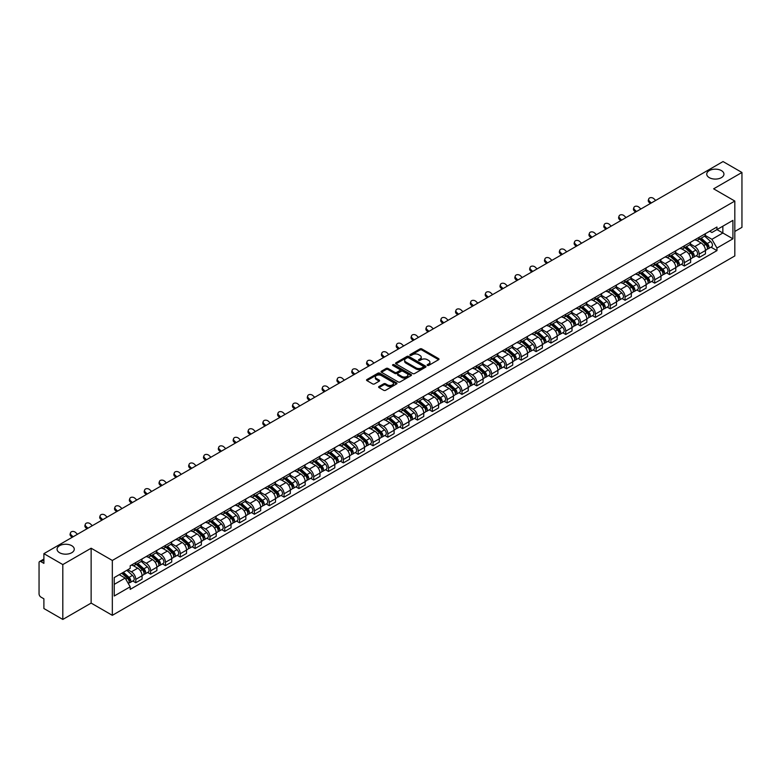 <?xml version="1.0" encoding="UTF-8"?>
<svg xmlns="http://www.w3.org/2000/svg" width="781" height="781" viewBox="0 0 781 781"><rect width="100%" height="100%" fill="white"/><g stroke="black" fill="none" stroke-linecap="round" stroke-linejoin="round"><path stroke-width="1.17" d="M427.402 365.41A0.927 0.537 0 0 0 428.71 365.41L438.619 359.69A1.318 0.761 0 0 0 439.01 359.153A1.318 0.761 0 0 0 438.619 358.616L421.828 348.922A1.318 0.761 0 0 0 419.963 348.922L410.054 354.642A0.927 0.537 0 0 0 411.353 355.394L412.641 354.652A4.217 2.441 0 0 1 418.606 354.652L420.012 355.462A4.217 2.441 0 0 1 421.242 357.19A4.217 2.441 0 0 1 420.012 358.909L418.723 359.65A0.927 0.537 0 0 0 420.032 360.402L421.31 359.66A4.217 2.441 0 0 1 427.285 359.66L428.681 360.471A4.217 2.441 0 0 1 429.921 362.199A4.217 2.441 0 0 1 428.681 363.917L427.402 364.659A0.927 0.537 0 0 0 427.402 365.41L427.402 364.659M71.745 545.694A8.601 4.969 0 0 0 62.373 544.621A8.601 4.969 0 0 0 57.062 549.209A8.601 4.969 0 0 0 59.581 552.723A8.601 4.969 0 0 0 68.953 553.797A8.601 4.969 0 0 0 74.263 549.209A8.601 4.969 0 0 0 71.745 545.694M721.419 170.609A8.601 4.969 0 0 0 712.047 169.536A8.601 4.969 0 0 0 706.737 174.124A8.601 4.969 0 0 0 709.255 177.629A8.601 4.969 0 0 0 718.627 178.712A8.601 4.969 0 0 0 723.938 174.124A8.601 4.969 0 0 0 721.419 170.609M379.01 386.507A1.318 0.761 0 0 0 378.619 387.054A1.318 0.761 0 0 0 379.01 387.591L383.725 390.305A1.318 0.761 0 0 0 385.589 390.305L396.592 383.949A1.318 0.761 0 0 0 396.982 383.412A1.318 0.761 0 0 0 396.592 382.875L379.8 373.181A1.318 0.761 0 0 0 377.936 373.181L366.933 379.537A1.318 0.761 0 0 0 366.543 380.074A1.318 0.761 0 0 0 366.933 380.611L372.615 383.901A1.318 0.761 0 0 0 374.49 383.901L379.195 381.177A1.318 0.761 0 0 0 379.586 380.64A1.318 0.761 0 0 0 379.195 380.103L376.374 378.473A3.524 2.04 0 0 1 375.339 377.028A3.524 2.04 0 0 1 377.516 375.153A3.524 2.04 0 0 1 381.362 375.593L392.423 381.977A3.524 2.04 0 0 1 393.448 383.412A3.524 2.04 0 0 1 391.271 385.297A3.524 2.04 0 0 1 387.425 384.857L385.589 383.793A1.318 0.761 0 0 0 383.725 383.793L379.01 386.507L379.01 387.591M112.327 560.455L91.133 548.223L62.812 564.575L43.892 553.651L723.04 161.56L741.95 172.474L713.629 188.826L734.823 201.059L112.327 560.455L112.327 615.33L734.823 255.934L734.823 201.059M412.729 373.562A1.318 0.761 0 0 0 414.594 373.562L425.606 367.207A1.318 0.761 0 0 0 425.996 366.67A1.318 0.761 0 0 0 425.606 366.123L408.814 356.429A1.318 0.761 0 0 0 406.95 356.429L395.938 362.784A1.318 0.761 0 0 0 395.557 363.321A1.318 0.761 0 0 0 395.938 363.868L412.729 373.562M393.087 365.615A0.927 0.537 0 0 1 394.024 365.742L394.024 364.649L411.099 374.499A1.318 0.761 0 0 1 411.489 375.036A1.318 0.761 0 0 1 411.099 375.583L400.097 381.938A1.318 0.761 0 0 1 398.222 381.938L381.431 372.234L381.431 371.16A1.318 0.761 0 0 0 381.05 371.697A1.318 0.761 0 0 0 381.431 372.234M381.431 371.16L386.146 368.447A1.318 0.761 0 0 1 388.011 368.447L394.825 372.371A1.318 0.761 0 0 0 396.689 372.371L399.813 370.565A1.318 0.761 0 0 0 400.194 370.028A1.318 0.761 0 0 0 399.813 369.491L392.726 365.401A0.927 0.537 0 0 1 394.024 364.649M62.812 564.575L62.812 619.44L43.892 608.526L43.892 598.812L40.954 597.114A2.685 1.552 -120 0 1 39.05 593.824L39.05 562.759A2.685 1.552 -120 0 1 39.606 561.529L43.892 559.059M734.823 231.459L741.95 227.349L741.95 172.474M62.812 619.44L91.133 603.088L112.327 615.33M43.892 553.651L43.892 563.365L40.954 561.666A2.685 1.552 -120 0 0 39.606 561.529M699.18 237.278A6.18 3.573 60 0 1 697.902 240.05L704.179 236.428A6.18 3.573 -120 0 0 705.458 233.656M690.277 243.936L694.807 246.552A6.18 3.573 60 0 1 699.18 254.118L705.458 250.496A6.18 3.573 -120 0 0 701.084 242.93L696.593 240.333M705.458 250.496L705.458 253.845L699.18 257.466L696.174 255.729M697.902 240.05A6.18 3.573 60 0 1 694.856 239.777M699.18 254.118L699.18 257.466M684.361 245.839A6.18 3.573 60 0 1 683.072 248.612L689.35 244.99A6.18 3.573 -120 0 0 690.629 242.217M681.354 264.29L684.361 266.028L690.629 262.406L690.629 259.058A6.18 3.573 -120 0 0 686.255 251.492L681.764 248.895M683.072 248.612A6.18 3.573 60 0 1 680.036 248.329M675.458 252.497L679.987 255.114A6.18 3.573 60 0 1 684.361 262.68L684.361 266.028M669.532 254.391A6.18 3.573 60 0 1 668.253 257.174L674.52 253.552A6.18 3.573 -120 0 0 675.799 250.779M666.525 272.852L669.532 274.59L675.799 270.968L675.799 267.619A6.18 3.573 -120 0 0 671.435 260.044L666.945 257.457M668.253 257.174A6.18 3.573 60 0 1 665.207 256.89M660.628 261.049L665.158 263.666A6.18 3.573 60 0 1 669.532 271.241L669.532 274.59M654.703 262.953A6.18 3.573 60 0 1 653.424 265.735L659.701 262.113A6.18 3.573 -120 0 0 660.98 259.331M651.696 281.414L654.703 283.152L660.98 279.53L660.98 276.181A6.18 3.573 -120 0 0 656.606 268.605L652.115 266.018M653.424 265.735A6.18 3.573 60 0 1 650.378 265.452M645.799 269.611L650.329 272.227A6.18 3.573 60 0 1 654.703 279.803L654.703 283.152M639.883 271.515A6.18 3.573 60 0 1 638.594 274.287L644.872 270.665A6.18 3.573 -120 0 0 646.151 267.893M636.876 289.976L639.883 291.704L646.151 288.082L646.151 284.743A6.18 3.573 -120 0 0 641.777 277.167L637.286 274.57M638.594 274.287A6.18 3.573 60 0 1 635.558 274.014M630.98 278.173L635.509 280.789A6.18 3.573 60 0 1 639.883 288.365L639.883 291.704M625.054 280.076A6.18 3.573 60 0 1 623.775 282.849L630.042 279.227A6.18 3.573 -120 0 0 631.321 276.454M622.047 298.527L625.054 300.265L631.321 296.643L631.321 293.295A6.18 3.573 -120 0 0 626.958 285.729L622.467 283.132M623.775 282.849A6.18 3.573 60 0 1 620.729 282.576M616.15 286.734L620.68 289.351A6.18 3.573 60 0 1 625.054 296.917L625.054 300.265M610.225 288.638A6.18 3.573 60 0 1 608.946 291.411L615.223 287.789A6.18 3.573 -120 0 0 616.502 285.016M607.218 307.089L610.225 308.827L616.502 305.205L616.502 301.856A6.18 3.573 -120 0 0 612.128 294.291L607.638 291.694M608.946 291.411A6.18 3.573 60 0 1 605.9 291.128M601.321 295.296L605.851 297.912A6.18 3.573 60 0 1 610.225 305.478L610.225 308.827M595.405 297.19A6.18 3.573 60 0 1 594.116 299.972L600.394 296.35A6.18 3.573 -120 0 0 601.673 293.568M592.398 315.651L595.405 317.389L601.673 313.767L601.673 310.418A6.18 3.573 -120 0 0 597.299 302.843L592.808 300.255M594.116 299.972A6.18 3.573 60 0 1 591.08 299.689M586.502 303.848L591.032 306.464A6.18 3.573 60 0 1 595.405 314.04L595.405 317.389M580.576 305.752A6.18 3.573 60 0 1 579.297 308.534L585.565 304.912A6.18 3.573 -120 0 0 586.843 302.13M577.569 324.213L580.576 325.95L586.843 322.328L586.843 318.98A6.18 3.573 -120 0 0 582.48 311.404L577.989 308.817M579.297 308.534A6.18 3.573 60 0 1 576.251 308.251M571.672 312.41L576.202 315.026A6.18 3.573 60 0 1 580.576 322.602L580.576 325.95M565.747 314.313A6.18 3.573 60 0 1 564.468 317.086L570.745 313.464A6.18 3.573 -120 0 0 572.024 310.692M562.74 332.765L565.747 334.502L572.024 330.88L572.024 327.542A6.18 3.573 -120 0 0 567.65 319.966L563.16 317.369M564.468 317.086A6.18 3.573 60 0 1 561.422 316.813M556.843 320.971L561.383 323.588A6.18 3.573 60 0 1 565.747 331.164L565.747 334.502M550.927 322.875A6.18 3.573 60 0 1 549.648 325.648L555.916 322.026A6.18 3.573 -120 0 0 557.195 319.253M547.92 341.326L550.927 343.064L557.195 339.442L557.195 336.094A6.18 3.573 -120 0 0 552.821 328.528L548.33 325.931M549.648 325.648A6.18 3.573 60 0 1 546.602 325.374M542.024 329.533L546.554 332.15A6.18 3.573 60 0 1 550.927 339.715L550.927 343.064M536.098 331.437A6.18 3.573 60 0 1 534.819 334.209L541.087 330.588A6.18 3.573 -120 0 0 542.365 327.815M533.091 349.888L536.098 351.626L542.375 348.004L542.375 344.655A6.18 3.573 -120 0 0 538.002 337.089L533.511 334.493M534.819 334.209A6.18 3.573 60 0 1 531.773 333.926M527.195 338.095L531.724 340.701A6.18 3.573 60 0 1 536.098 348.277L536.098 351.626M521.269 339.989A6.18 3.573 60 0 1 519.99 342.771L526.267 339.149A6.18 3.573 -120 0 0 527.546 336.367M518.262 358.45L521.269 360.187L527.546 356.566L527.546 353.217A6.18 3.573 -120 0 0 523.172 345.641L518.682 343.054M519.99 342.771A6.18 3.573 60 0 1 516.944 342.488M512.365 346.647L516.905 349.263A6.18 3.573 60 0 1 521.269 356.839L521.269 360.187M506.449 348.551A6.18 3.573 60 0 1 505.17 351.323L511.438 347.701A6.18 3.573 -120 0 0 512.717 344.929M503.442 367.011L506.449 368.749L512.717 365.127L512.717 361.779A6.18 3.573 -120 0 0 508.343 354.203L503.862 351.616M505.17 351.323A6.18 3.573 60 0 1 502.124 351.05M497.546 355.209L502.076 357.825A6.18 3.573 60 0 1 506.449 365.401L506.449 368.749M491.62 357.112A6.18 3.573 60 0 1 490.341 359.885L496.609 356.263A6.18 3.573 -120 0 0 497.897 353.49M488.613 375.563L491.62 377.301L497.897 373.679L497.897 370.331A6.18 3.573 -120 0 0 493.524 362.765L489.033 360.168M490.341 359.885A6.18 3.573 60 0 1 487.295 359.611M482.717 363.77L487.246 366.387A6.18 3.573 60 0 1 491.62 373.953L491.62 377.301M476.791 365.674A6.18 3.573 60 0 1 475.512 368.447L481.789 364.825A6.18 3.573 -120 0 0 483.068 362.052M473.784 384.125L476.791 385.863L483.068 382.241L483.068 378.892A6.18 3.573 -120 0 0 478.694 371.326L474.204 368.73M475.512 368.447A6.18 3.573 60 0 1 472.466 368.163M467.897 372.332L472.427 374.948A6.18 3.573 60 0 1 476.791 382.514L476.791 385.863M461.971 374.236A6.18 3.573 60 0 1 460.692 377.008L466.96 373.386A6.18 3.573 -120 0 0 468.239 370.614M458.964 392.687L461.971 394.425L468.239 390.803L468.239 387.454A6.18 3.573 -120 0 0 463.865 379.878L459.384 377.291M460.692 377.008A6.18 3.573 60 0 1 457.646 376.725M453.068 380.884L457.598 383.5A6.18 3.573 60 0 1 461.971 391.076L461.971 394.425M447.142 382.788A6.18 3.573 60 0 1 445.863 385.57L452.131 381.948A6.18 3.573 -120 0 0 453.419 379.166M444.135 401.249L447.142 402.986L453.419 399.364L453.419 396.016A6.18 3.573 -120 0 0 449.046 388.44L444.555 385.853M445.863 385.57A6.18 3.573 60 0 1 442.817 385.287M438.239 389.446L442.768 392.062A6.18 3.573 60 0 1 447.142 399.638L447.142 402.986M432.313 391.349A6.18 3.573 60 0 1 431.034 394.122L437.311 390.5A6.18 3.573 -120 0 0 438.59 387.727M429.306 409.81L432.313 411.538L438.59 407.926L438.59 404.578A6.18 3.573 -120 0 0 434.216 397.002L429.726 394.415M431.034 394.122A6.18 3.573 60 0 1 427.988 393.849M423.419 398.007L427.949 400.624A6.18 3.573 60 0 1 432.313 408.199L432.313 411.538M417.493 399.911A6.18 3.573 60 0 1 416.214 402.684L422.482 399.062A6.18 3.573 -120 0 0 423.761 396.289M414.486 418.362L417.493 420.1L423.761 416.478L423.761 413.129A6.18 3.573 -120 0 0 419.387 405.564L414.906 402.967M416.214 402.684A6.18 3.573 60 0 1 413.169 402.41M408.59 406.569L413.12 409.185A6.18 3.573 60 0 1 417.493 416.751L417.493 420.1M402.664 408.473A6.18 3.573 60 0 1 401.385 411.245L407.653 407.623A6.18 3.573 -120 0 0 408.941 404.851M399.657 426.924L402.664 428.662L408.941 425.04L408.941 421.691A6.18 3.573 -120 0 0 404.568 414.125L400.077 411.528M401.385 411.245A6.18 3.573 60 0 1 398.339 410.962M393.761 415.131L398.29 417.747A6.18 3.573 60 0 1 402.664 425.313L402.664 428.662M387.835 417.025A6.18 3.573 60 0 1 386.556 419.807L392.833 416.185A6.18 3.573 -120 0 0 394.112 413.413M384.828 435.486L387.835 437.223L394.112 433.601L394.112 430.253A6.18 3.573 -120 0 0 389.739 422.677L385.248 420.09M386.556 419.807A6.18 3.573 60 0 1 383.51 419.524M378.941 423.683L383.471 426.299A6.18 3.573 60 0 1 387.835 433.875L387.835 437.223M373.015 425.586A6.18 3.573 60 0 1 371.736 428.369L378.004 424.747A6.18 3.573 -120 0 0 379.283 421.965M370.009 444.047L373.015 445.785L379.283 442.163L379.283 438.815A6.18 3.573 -120 0 0 374.909 431.239L370.428 428.652M371.736 428.369A6.18 3.573 60 0 1 368.691 428.086M364.112 432.244L368.642 434.861A6.18 3.573 60 0 1 373.015 442.436L373.015 445.785M358.186 434.148A6.18 3.573 60 0 1 356.907 436.921L363.175 433.299A6.18 3.573 -120 0 0 364.463 430.526M355.179 452.609L358.186 454.337L364.463 450.715L364.463 447.376A6.18 3.573 -120 0 0 360.09 439.801L355.599 437.204M356.907 436.921A6.18 3.573 60 0 1 353.861 436.647M349.283 440.806L353.813 443.423A6.18 3.573 60 0 1 358.186 450.998L358.186 454.337M343.357 442.71A6.18 3.573 60 0 1 342.078 445.482L348.355 441.861A6.18 3.573 -120 0 0 349.634 439.088M340.35 461.161L343.357 462.899L349.634 459.277L349.634 455.928A6.18 3.573 -120 0 0 345.261 448.362L340.77 445.766M342.078 445.482A6.18 3.573 60 0 1 339.042 445.209M334.463 449.368L338.993 451.984A6.18 3.573 60 0 1 343.357 459.55L343.357 462.899M328.537 451.272A6.18 3.573 60 0 1 327.259 454.044L333.526 450.422A6.18 3.573 -120 0 0 334.805 447.65M325.531 469.723L328.537 471.46L334.805 467.839L334.805 464.49A6.18 3.573 -120 0 0 330.431 456.924L325.95 454.327M327.259 454.044A6.18 3.573 60 0 1 324.213 453.761M319.634 457.93L324.164 460.546A6.18 3.573 60 0 1 328.537 468.112L328.537 471.46M313.708 459.824A6.18 3.573 60 0 1 312.429 462.606L318.697 458.984A6.18 3.573 -120 0 0 319.985 456.202M310.701 478.284L313.708 480.022L319.985 476.4L319.985 473.052A6.18 3.573 -120 0 0 315.612 465.476L311.121 462.889M312.429 462.606A6.18 3.573 60 0 1 309.383 462.323M304.805 466.482L309.335 469.098A6.18 3.573 60 0 1 313.708 476.674L313.708 480.022M298.879 468.385A6.18 3.573 60 0 1 297.6 471.168L303.877 467.546A6.18 3.573 -120 0 0 305.156 464.763M295.872 486.846L298.879 488.584L305.156 484.962L305.156 481.613A6.18 3.573 -120 0 0 300.783 474.038L296.292 471.451M297.6 471.168A6.18 3.573 60 0 1 294.564 470.884M289.985 475.043L294.515 477.66A6.18 3.573 60 0 1 298.879 485.235L298.879 488.584M284.059 476.947A6.18 3.573 60 0 1 282.781 479.719L289.048 476.098A6.18 3.573 -120 0 0 290.327 473.325M281.053 495.398L284.059 497.136L290.327 493.514L290.327 490.175A6.18 3.573 -120 0 0 285.963 482.599L281.472 480.003M282.781 479.719A6.18 3.573 60 0 1 279.735 479.446M275.156 483.605L279.686 486.221A6.18 3.573 60 0 1 284.059 493.797L284.059 497.136M269.23 485.509A6.18 3.573 60 0 1 267.951 488.281L274.219 484.659A6.18 3.573 -120 0 0 275.508 481.887M266.223 503.96L269.23 505.697L275.508 502.076L275.508 498.727A6.18 3.573 -120 0 0 271.134 491.161L266.643 488.564M267.951 488.281A6.18 3.573 60 0 1 264.905 488.008M260.327 492.167L264.857 494.783A6.18 3.573 60 0 1 269.23 502.349L269.23 505.697M254.401 494.07A6.18 3.573 60 0 1 253.122 496.843L259.399 493.221A6.18 3.573 -120 0 0 260.678 490.448M251.394 512.521L254.401 514.259L260.678 510.637L260.678 507.289A6.18 3.573 -120 0 0 256.305 499.723L251.814 497.126M253.122 496.843A6.18 3.573 60 0 1 250.086 496.56M245.507 500.728L250.037 503.335A6.18 3.573 60 0 1 254.401 510.911L254.401 514.259M239.582 502.622A6.18 3.573 60 0 1 238.303 505.405L244.57 501.783A6.18 3.573 -120 0 0 245.849 499M236.575 521.083L239.582 522.821L245.849 519.199L245.849 515.85A6.18 3.573 -120 0 0 241.485 508.275L236.994 505.688M238.303 505.405A6.18 3.573 60 0 1 235.257 505.122M230.678 509.28L235.208 511.897A6.18 3.573 60 0 1 239.582 519.472L239.582 522.821M224.752 511.184A6.18 3.573 60 0 1 223.473 513.957L229.751 510.344A6.18 3.573 -120 0 0 231.03 507.562M221.745 529.645L224.752 531.383L231.03 527.761L231.03 524.412A6.18 3.573 -120 0 0 226.656 516.837L222.165 514.249M223.473 513.957A6.18 3.573 60 0 1 220.427 513.683M215.849 517.842L220.379 520.458A6.18 3.573 60 0 1 224.752 528.034L224.752 531.383M209.923 519.746A6.18 3.573 60 0 1 208.644 522.518L214.921 518.896A6.18 3.573 -120 0 0 216.2 516.124M206.916 538.197L209.933 539.935L216.2 536.313L216.2 532.974A6.18 3.573 -120 0 0 211.827 525.398L207.336 522.801M208.644 522.518A6.18 3.573 60 0 1 205.608 522.245M201.029 526.404L205.559 529.02A6.18 3.573 60 0 1 209.933 536.586L209.933 539.935M195.104 528.307A6.18 3.573 60 0 1 193.825 531.08L200.092 527.458A6.18 3.573 -120 0 0 201.371 524.686M192.097 546.759L195.104 548.496L201.371 544.874L201.371 541.526A6.18 3.573 -120 0 0 197.007 533.96L192.516 531.363M193.825 531.08A6.18 3.573 60 0 1 190.779 530.797M186.2 534.965L190.73 537.582A6.18 3.573 60 0 1 195.104 545.148L195.104 548.496M180.274 536.869A6.18 3.573 60 0 1 178.995 539.642L185.273 536.02A6.18 3.573 -120 0 0 186.552 533.247M177.267 555.32L180.274 557.058L186.552 553.436L186.552 550.088A6.18 3.573 -120 0 0 182.178 542.512L177.687 539.925M178.995 539.642A6.18 3.573 60 0 1 175.95 539.359M171.371 543.517L175.901 546.134A6.18 3.573 60 0 1 180.274 553.709L180.274 557.058M165.455 545.421A6.18 3.573 60 0 1 164.166 548.203L170.443 544.582A6.18 3.573 -120 0 0 171.722 541.799M162.438 563.882L165.455 565.62L171.722 561.998L171.722 558.649A6.18 3.573 -120 0 0 167.349 551.074L162.858 548.487M164.166 548.203A6.18 3.573 60 0 1 161.13 547.92M156.551 552.079L161.081 554.695A6.18 3.573 60 0 1 165.455 562.271L165.455 565.62M150.626 553.983A6.18 3.573 60 0 1 149.347 556.755L155.614 553.133A6.18 3.573 -120 0 0 156.893 550.361M147.619 572.444L150.626 574.172L156.893 570.56L156.893 567.211A6.18 3.573 -120 0 0 152.529 559.635L148.039 557.048M149.347 556.755A6.18 3.573 60 0 1 146.301 556.482M141.722 560.641L146.252 563.257A6.18 3.573 60 0 1 150.626 570.833L150.626 574.172M135.796 562.545A6.18 3.573 60 0 1 134.517 565.317L140.795 561.695A6.18 3.573 -120 0 0 142.074 558.923M132.79 580.996L135.796 582.733L142.074 579.111L142.074 575.763A6.18 3.573 -120 0 0 137.7 568.197L133.209 565.6M134.517 565.317A6.18 3.573 60 0 1 131.472 565.044M127.811 569.73L131.423 571.819A6.18 3.573 60 0 1 135.796 579.385L135.796 582.733M709.685 231.215L711.921 232.504L732.92 220.379L722.845 226.197L722.845 233.002L711.921 239.308L705.106 235.374M114.221 584.383L125.155 578.077L130.193 586.795L114.221 596.01L114.221 577.579L130.193 568.363L130.193 565.776L716.958 227.017L716.958 229.594L732.92 238.81L716.958 248.036L711.921 239.308M732.92 220.379L732.92 238.81M130.193 586.795L130.193 589.372L716.958 250.613L716.958 248.036M91.133 548.223L91.133 603.088M125.155 578.077L119.259 574.67M711.003 247.177L716.958 250.613M427.773 365.547L428.681 365.02A4.217 2.441 0 0 0 429.921 363.292L429.921 362.199M421.242 357.19L421.242 358.284A4.217 2.441 0 0 1 420.012 360.002L419.094 360.539M438.6 359.699L421.828 350.015A1.318 0.761 0 0 0 419.963 350.015L410.415 355.521M425.606 366.123L425.606 367.207L408.814 357.532A1.318 0.761 0 0 0 406.95 357.532L395.957 363.878M423.273 367.041A0.927 0.537 0 0 0 423.273 366.289L408.531 357.776A0.927 0.537 0 0 0 407.233 357.776L405.876 358.557A4.217 2.441 0 0 0 404.636 360.285A4.217 2.441 0 0 0 405.876 362.003L415.951 367.822A4.217 2.441 0 0 0 421.925 367.822L423.273 367.041L423.273 368.144A0.927 0.537 0 0 0 423.546 367.763L423.546 366.67M404.636 360.285L404.636 361.378A4.217 2.441 0 0 0 405.876 363.106L405.876 362.003M423.273 368.144L421.925 368.925A4.217 2.441 0 0 1 415.951 368.925L405.876 363.106M381.45 372.254L386.146 369.54L386.146 368.447M400.194 370.028L400.194 371.131A1.318 0.761 0 0 1 399.813 371.668L396.689 373.474A1.318 0.761 0 0 1 394.825 373.474L388.011 369.54A1.318 0.761 0 0 0 386.146 369.54M394.024 365.742L411.079 375.593M401.883 376.452A3.524 2.04 0 0 0 405.73 376.891A3.524 2.04 0 0 0 407.916 375.017A3.524 2.04 0 0 0 406.881 373.572L402.986 371.326A1.318 0.761 0 0 0 401.122 371.326L397.998 373.133A1.318 0.761 0 0 0 397.607 373.669A1.318 0.761 0 0 0 397.998 374.206L401.883 376.452L401.883 377.555A3.524 2.04 0 0 0 405.73 377.994A3.524 2.04 0 0 0 407.916 376.11L407.916 375.017M397.607 373.669L397.607 374.763A1.318 0.761 0 0 0 397.998 375.3L397.998 374.206M401.883 377.555L397.998 375.3M393.448 383.412L393.448 384.516A3.524 2.04 0 0 1 391.271 386.39A3.524 2.04 0 0 1 387.425 385.951L385.589 384.887A1.318 0.761 0 0 0 383.725 384.887L379.029 387.601M375.339 377.028L375.339 378.131A3.524 2.04 0 0 0 376.374 379.566L376.374 378.473M379.195 380.103L379.195 381.177L376.374 379.566M396.572 383.959L379.8 374.275A1.318 0.761 0 0 0 377.936 374.275L366.943 380.62M699.61 239.064L705.653 244.453A3.358 1.943 60 0 1 706.707 249.656L705.458 250.379M699.776 239.211L702.617 240.851M700.225 238.713L706.942 244.717A1.611 0.927 60 0 1 707.449 247.206A1.611 0.927 60 0 1 707.303 247.265M701.231 238.137L707.264 243.526A3.358 1.943 60 0 1 708.328 248.719A3.358 1.943 60 0 1 707.313 248.827M704.599 236.106L710.69 241.544A3.358 1.943 60 0 1 711.745 246.747L708.328 248.719M655.708 200.434L653.834 198.677A3.095 2.236 17.7 0 0 650.846 197.622A3.095 2.236 17.7 0 0 648.699 198.999A3.095 2.236 17.7 0 0 649.46 201.195L649.099 202.347A3.095 2.236 -162.3 0 1 648.337 200.151L648.699 198.999M651.334 202.953L649.46 201.195M649.099 202.347L650.348 203.519M684.791 247.626L690.824 253.015A3.358 1.943 60 0 1 691.878 258.208L690.629 258.931M684.947 247.772L687.788 249.412M685.396 247.274L692.122 253.269A1.611 0.927 60 0 1 692.62 255.768A1.611 0.927 60 0 1 692.474 255.826M686.401 246.689L692.444 252.087A3.358 1.943 60 0 1 693.499 257.281A3.358 1.943 60 0 1 692.483 257.388M689.769 244.668L695.861 250.105A3.358 1.943 60 0 1 696.916 255.299L693.499 257.281M669.961 256.188L676.004 261.576A3.358 1.943 60 0 1 677.059 266.77L675.799 267.493M670.118 256.324L672.968 257.964M670.567 255.836L677.293 261.83A1.611 0.927 60 0 1 677.801 264.329A1.611 0.927 60 0 1 677.654 264.388M671.572 255.25L677.615 260.639A3.358 1.943 60 0 1 678.669 265.843A3.358 1.943 60 0 1 677.654 265.95M674.94 253.229L681.042 258.667A3.358 1.943 60 0 1 682.096 263.861L678.669 265.843M655.132 264.739L661.175 270.138A3.358 1.943 60 0 1 662.229 275.332L660.98 276.054M655.298 264.886L658.139 266.526M655.747 264.388L662.464 270.392A1.611 0.927 60 0 1 662.971 272.881A1.611 0.927 60 0 1 662.825 272.94M656.753 263.812L662.796 269.201A3.358 1.943 60 0 1 663.85 274.395A3.358 1.943 60 0 1 662.835 274.502M660.121 261.791L666.213 267.229A3.358 1.943 60 0 1 667.267 272.423L663.85 274.395M640.879 208.986L639.004 207.238A3.095 2.236 17.7 0 0 636.027 206.174A3.095 2.236 17.7 0 0 633.879 207.561A3.095 2.236 17.7 0 0 634.631 209.757L634.27 210.909A3.095 2.236 -162.3 0 1 633.508 208.703L633.879 207.561M636.505 211.514L634.631 209.757M634.27 210.909L635.519 212.081M626.05 217.548L624.185 215.8A3.095 2.236 17.7 0 0 621.198 214.736A3.095 2.236 17.7 0 0 619.05 216.112A3.095 2.236 17.7 0 0 619.811 218.319L619.44 219.471A3.095 2.236 -162.3 0 1 618.679 217.264L619.05 216.112M621.686 220.076L619.811 218.319M619.44 219.471L620.7 220.642M611.23 226.109L609.356 224.352A3.095 2.236 17.7 0 0 606.368 223.298A3.095 2.236 17.7 0 0 604.221 224.674A3.095 2.236 17.7 0 0 604.982 226.88L604.621 228.032A3.095 2.236 -162.3 0 1 603.859 225.826L604.221 224.674M606.857 228.638L604.982 226.88M604.621 228.032L605.871 229.204M640.313 273.301L646.346 278.69A3.358 1.943 60 0 1 647.4 283.894L646.151 284.616M640.469 273.448L643.31 275.088M640.918 272.95L647.644 278.954A1.611 0.927 60 0 1 648.142 281.443A1.611 0.927 60 0 1 647.996 281.502M641.923 272.374L647.966 277.763A3.358 1.943 60 0 1 649.021 282.956A3.358 1.943 60 0 1 648.005 283.064M645.291 270.353L651.383 275.791A3.358 1.943 60 0 1 652.438 280.984L649.021 282.956M625.483 281.863L631.526 287.252A3.358 1.943 60 0 1 632.581 292.445L631.321 293.178M625.64 282.009L628.49 283.649M626.089 281.511L632.815 287.506A1.611 0.927 60 0 1 633.323 290.005A1.611 0.927 60 0 1 633.176 290.063M627.094 280.935L633.137 286.324A3.358 1.943 60 0 1 634.192 291.518A3.358 1.943 60 0 1 633.176 291.625M630.462 278.905L636.564 284.343A3.358 1.943 60 0 1 637.618 289.546L634.192 291.518M596.401 234.671L594.526 232.914A3.095 2.236 17.7 0 0 591.549 231.859A3.095 2.236 17.7 0 0 589.401 233.236A3.095 2.236 17.7 0 0 590.163 235.442L589.792 236.584A3.095 2.236 -162.3 0 1 589.03 234.388L589.401 233.236M592.027 237.19L590.163 235.442M589.792 236.584L591.041 237.766M581.572 243.233L579.707 241.475A3.095 2.236 17.7 0 0 576.72 240.411A3.095 2.236 17.7 0 0 574.572 241.798A3.095 2.236 17.7 0 0 575.333 243.994L574.962 245.146A3.095 2.236 -162.3 0 1 574.201 242.95L574.572 241.798M577.208 245.751L575.333 243.994M574.962 245.146L576.222 246.318M610.654 290.425L616.697 295.814A3.358 1.943 60 0 1 617.751 301.007L616.502 301.73M610.82 290.561L613.661 292.211M611.269 290.073L617.986 296.067A1.611 0.927 60 0 1 618.493 298.567A1.611 0.927 60 0 1 618.347 298.625M612.275 289.487L618.318 294.876A3.358 1.943 60 0 1 619.372 300.08A3.358 1.943 60 0 1 618.357 300.187M615.643 287.467L621.735 292.904A3.358 1.943 60 0 1 622.789 298.098L619.372 300.08M566.752 251.785L564.878 250.037A3.095 2.236 17.7 0 0 561.89 248.973A3.095 2.236 17.7 0 0 559.743 250.359A3.095 2.236 17.7 0 0 560.504 252.556L560.143 253.708A3.095 2.236 -162.3 0 1 559.381 251.502L559.743 250.359M562.379 254.313L560.504 252.556M560.143 253.708L561.393 254.879M595.835 298.986L601.868 304.375A3.358 1.943 60 0 1 602.922 309.569L601.673 310.291M595.991 299.123L598.832 300.763M596.44 298.635L603.166 304.629A1.611 0.927 60 0 1 603.664 307.118A1.611 0.927 60 0 1 603.518 307.177M597.445 298.049L603.488 303.438A3.358 1.943 60 0 1 604.543 308.632A3.358 1.943 60 0 1 603.528 308.749M600.814 296.028L606.905 301.466A3.358 1.943 60 0 1 607.96 306.66L604.543 308.632M551.923 260.346L550.049 258.589A3.095 2.236 17.7 0 0 547.071 257.535A3.095 2.236 17.7 0 0 544.923 258.911A3.095 2.236 17.7 0 0 545.685 261.118L545.314 262.27A3.095 2.236 -162.3 0 1 544.552 260.063L544.923 258.911M547.549 262.875L545.685 261.118M545.314 262.27L546.563 263.441M581.005 307.538L587.048 312.937A3.358 1.943 60 0 1 588.103 318.131L586.843 318.853M581.162 307.685L584.012 309.325M581.611 307.187L588.337 313.191A1.611 0.927 60 0 1 588.845 315.68A1.611 0.927 60 0 1 588.698 315.739M582.616 306.611L588.659 312A3.358 1.943 60 0 1 589.714 317.193A3.358 1.943 60 0 1 588.698 317.301M585.984 304.59L592.086 310.028A3.358 1.943 60 0 1 593.14 315.221L589.714 317.193M537.094 268.908L535.229 267.151A3.095 2.236 17.7 0 0 532.242 266.096A3.095 2.236 17.7 0 0 530.094 267.473A3.095 2.236 17.7 0 0 530.855 269.679L530.484 270.831A3.095 2.236 -162.3 0 1 529.733 268.625L530.094 267.473M532.73 271.427L530.855 269.679M530.484 270.831L531.744 272.003M566.176 316.1L572.219 321.489A3.358 1.943 60 0 1 573.274 326.692L572.024 327.415M566.342 316.246L569.183 317.887M566.791 315.749L573.508 321.752A1.611 0.927 60 0 1 574.015 324.242A1.611 0.927 60 0 1 573.869 324.3M567.797 315.173L573.84 320.561A3.358 1.943 60 0 1 574.894 325.755A3.358 1.943 60 0 1 573.879 325.862M571.165 313.152L577.257 318.589A3.358 1.943 60 0 1 578.311 323.783L574.894 325.755M522.274 277.47L520.4 275.713A3.095 2.236 17.7 0 0 517.413 274.658A3.095 2.236 17.7 0 0 515.265 276.035A3.095 2.236 17.7 0 0 516.026 278.241L515.665 279.383A3.095 2.236 -162.3 0 1 514.904 277.187L515.265 276.035M517.901 279.988L516.026 278.241M515.665 279.383L516.915 280.564M551.357 324.662L557.39 330.051A3.358 1.943 60 0 1 558.444 335.244L557.195 335.976M551.513 324.808L554.354 326.448M551.962 324.31L558.688 330.304A1.611 0.927 60 0 1 559.186 332.804A1.611 0.927 60 0 1 559.04 332.862M552.968 323.724L559.011 329.123A3.358 1.943 60 0 1 560.065 334.317A3.358 1.943 60 0 1 559.05 334.424M556.336 321.704L562.427 327.141A3.358 1.943 60 0 1 563.482 332.345L560.065 334.317M507.445 286.022L505.571 284.274A3.095 2.236 17.7 0 0 502.593 283.21A3.095 2.236 17.7 0 0 500.445 284.596A3.095 2.236 17.7 0 0 501.207 286.793L500.836 287.945A3.095 2.236 -162.3 0 1 500.074 285.748L500.445 284.596M503.071 288.55L501.207 286.793M500.836 287.945L502.085 289.116M536.527 333.223L542.57 338.612A3.358 1.943 60 0 1 543.625 343.806L542.365 344.528M536.684 333.36L539.534 335.01M537.133 332.872L543.859 338.866A1.611 0.927 60 0 1 544.367 341.365A1.611 0.927 60 0 1 544.22 341.424M538.138 332.286L544.181 337.675A3.358 1.943 60 0 1 545.236 342.879A3.358 1.943 60 0 1 544.22 342.986M541.506 330.265L547.608 335.703A3.358 1.943 60 0 1 548.662 340.897L545.236 342.879M492.616 294.583L490.751 292.836A3.095 2.236 17.7 0 0 487.764 291.772A3.095 2.236 17.7 0 0 485.616 293.158A3.095 2.236 17.7 0 0 486.378 295.355L486.007 296.507A3.095 2.236 -162.3 0 1 485.255 294.3L485.616 293.158M488.252 297.112L486.378 295.355M486.007 296.507L487.266 297.678M521.698 341.785L527.741 347.174A3.358 1.943 60 0 1 528.796 352.368L527.546 353.09M521.864 341.922L524.705 343.562M522.313 341.434L529.03 347.428A1.611 0.927 60 0 1 529.538 349.917A1.611 0.927 60 0 1 529.391 349.976M523.319 340.848L529.362 346.237A3.358 1.943 60 0 1 530.416 351.43A3.358 1.943 60 0 1 529.401 351.548M526.687 338.827L532.779 344.265A3.358 1.943 60 0 1 533.833 349.458L530.416 351.43M477.796 303.145L475.922 301.388A3.095 2.236 17.7 0 0 472.935 300.334A3.095 2.236 17.7 0 0 470.797 301.71A3.095 2.236 17.7 0 0 471.548 303.916L471.187 305.068A3.095 2.236 -162.3 0 1 470.426 302.862L470.797 301.71M473.423 305.674L471.548 303.916M471.187 305.068L472.437 306.24M506.879 350.337L512.912 355.736A3.358 1.943 60 0 1 513.966 360.929L512.717 361.652M507.035 350.484L509.876 352.124M507.484 349.986L514.21 355.99A1.611 0.927 60 0 1 514.708 358.479A1.611 0.927 60 0 1 514.562 358.538M508.49 349.41L514.533 354.799A3.358 1.943 60 0 1 515.587 359.992A3.358 1.943 60 0 1 514.572 360.1M511.858 347.389L517.949 352.827A3.358 1.943 60 0 1 519.004 358.02L515.587 359.992M462.967 311.707L461.093 309.95A3.095 2.236 17.7 0 0 458.115 308.895A3.095 2.236 17.7 0 0 455.967 310.272A3.095 2.236 17.7 0 0 456.729 312.478L456.358 313.63A3.095 2.236 -162.3 0 1 455.596 311.424L455.967 310.272M458.593 314.226L456.729 312.478M456.358 313.63L457.607 314.802M492.05 358.899L498.093 364.288A3.358 1.943 60 0 1 499.147 369.491L497.887 370.214M492.206 359.045L495.056 360.685M492.655 358.547L499.381 364.551A1.611 0.927 60 0 1 499.889 367.041A1.611 0.927 60 0 1 499.742 367.099M493.66 357.971L499.703 363.36A3.358 1.943 60 0 1 500.758 368.554A3.358 1.943 60 0 1 499.742 368.661M497.028 355.941L503.13 361.378A3.358 1.943 60 0 1 504.184 366.582L500.758 368.554M448.148 320.269L446.273 318.511A3.095 2.236 17.7 0 0 443.286 317.457A3.095 2.236 17.7 0 0 441.138 318.833A3.095 2.236 17.7 0 0 441.9 321.04L441.529 322.182A3.095 2.236 -162.3 0 1 440.777 319.985L441.138 318.833M443.774 322.787L441.9 321.04M441.529 322.182L442.788 323.363M477.22 367.46L483.263 372.849A3.358 1.943 60 0 1 484.318 378.043L483.068 378.775M477.386 367.607L480.227 369.247M477.835 367.109L484.552 373.103A1.611 0.927 60 0 1 485.06 375.602A1.611 0.927 60 0 1 484.913 375.661M478.841 366.523L484.884 371.922A3.358 1.943 60 0 1 485.938 377.116A3.358 1.943 60 0 1 484.923 377.223M482.209 364.502L488.301 369.94A3.358 1.943 60 0 1 489.355 375.134L485.938 377.116M433.318 328.821L431.444 327.073A3.095 2.236 17.7 0 0 428.457 326.009A3.095 2.236 17.7 0 0 426.319 327.395A3.095 2.236 17.7 0 0 427.07 329.592L426.709 330.744A3.095 2.236 -162.3 0 1 425.948 328.537L426.319 327.395M428.945 331.349L427.07 329.592M426.709 330.744L427.959 331.915M462.401 376.022L468.434 381.411A3.358 1.943 60 0 1 469.498 386.605L468.239 387.327M462.557 376.159L465.398 377.809M463.006 375.671L469.732 381.665A1.611 0.927 60 0 1 470.24 384.164A1.611 0.927 60 0 1 470.084 384.223M464.012 375.085L470.055 380.474A3.358 1.943 60 0 1 471.109 385.677A3.358 1.943 60 0 1 470.094 385.785M467.38 373.064L473.471 378.502A3.358 1.943 60 0 1 474.526 383.696L471.109 385.677M418.489 337.382L416.615 335.635A3.095 2.236 17.7 0 0 413.637 334.571A3.095 2.236 17.7 0 0 411.489 335.947A3.095 2.236 17.7 0 0 412.251 338.153L411.88 339.305A3.095 2.236 -162.3 0 1 411.118 337.099L411.489 335.947M414.115 339.911L412.251 338.153M411.88 339.305L413.129 340.477M447.572 384.584L453.615 389.973A3.358 1.943 60 0 1 454.669 395.166L453.41 395.889M447.728 384.721L450.578 386.361M448.177 384.223L454.903 390.227A1.611 0.927 60 0 1 455.411 392.716A1.611 0.927 60 0 1 455.264 392.775M449.182 383.647L455.225 389.036A3.358 1.943 60 0 1 456.28 394.229A3.358 1.943 60 0 1 455.264 394.337M452.56 381.626L458.652 387.064A3.358 1.943 60 0 1 459.706 392.257L456.28 394.229M403.67 345.944L401.795 344.187A3.095 2.236 17.7 0 0 398.808 343.132A3.095 2.236 17.7 0 0 396.66 344.509A3.095 2.236 17.7 0 0 397.422 346.715L397.051 347.867A3.095 2.236 -162.3 0 1 396.299 345.661L396.66 344.509M399.296 348.472L397.422 346.715M397.051 347.867L398.31 349.039M432.742 393.136L438.785 398.535A3.358 1.943 60 0 1 439.84 403.728L438.59 404.451M432.908 393.282L435.749 394.922M433.357 392.784L440.074 398.788A1.611 0.927 60 0 1 440.582 401.278A1.611 0.927 60 0 1 440.435 401.336M434.363 392.208L440.406 397.597A3.358 1.943 60 0 1 441.46 402.791A3.358 1.943 60 0 1 440.445 402.898M437.731 390.188L443.823 395.625A3.358 1.943 60 0 1 444.877 400.819L441.46 402.791M388.84 354.506L386.966 352.748A3.095 2.236 17.7 0 0 383.979 351.694A3.095 2.236 17.7 0 0 381.841 353.071A3.095 2.236 17.7 0 0 382.592 355.277L382.231 356.419A3.095 2.236 -162.3 0 1 381.47 354.223L381.841 353.071M384.467 357.024L382.592 355.277M382.231 356.419L383.481 357.6M417.923 401.698L423.956 407.086A3.358 1.943 60 0 1 425.02 412.29L423.761 413.012M418.079 401.844L420.92 403.484M418.528 401.346L425.255 407.35A1.611 0.927 60 0 1 425.762 409.84A1.611 0.927 60 0 1 425.606 409.898M419.534 400.77L425.577 406.159A3.358 1.943 60 0 1 426.631 411.353A3.358 1.943 60 0 1 425.616 411.46M422.902 398.74L428.994 404.177A3.358 1.943 60 0 1 430.048 409.381L426.631 411.353M374.011 363.067L372.137 361.31A3.095 2.236 17.7 0 0 369.159 360.256A3.095 2.236 17.7 0 0 367.011 361.632A3.095 2.236 17.7 0 0 367.773 363.829L367.402 364.981A3.095 2.236 -162.3 0 1 366.64 362.784L367.011 361.632M369.638 365.586L367.773 363.829M367.402 364.981L368.652 366.152M403.094 410.259L409.137 415.648A3.358 1.943 60 0 1 410.191 420.842L408.932 421.564M403.25 410.406L406.1 412.046M403.699 409.908L410.425 415.902A1.611 0.927 60 0 1 410.933 418.401A1.611 0.927 60 0 1 410.786 418.46M404.704 409.322L410.747 414.721A3.358 1.943 60 0 1 411.802 419.914A3.358 1.943 60 0 1 410.786 420.022M408.082 407.301L414.174 412.739A3.358 1.943 60 0 1 415.228 417.933L411.802 419.914M359.192 371.619L357.317 369.872A3.095 2.236 17.7 0 0 354.33 368.808A3.095 2.236 17.7 0 0 352.182 370.194A3.095 2.236 17.7 0 0 352.944 372.391L352.573 373.543A3.095 2.236 -162.3 0 1 351.821 371.336L352.182 370.194M354.818 374.148L352.944 372.391M352.573 373.543L353.832 374.714M388.264 418.821L394.307 424.21A3.358 1.943 60 0 1 395.362 429.404L394.112 430.126M388.43 418.958L391.271 420.598M388.879 418.47L395.596 424.464A1.611 0.927 60 0 1 396.104 426.963A1.611 0.927 60 0 1 395.957 427.022M389.885 417.884L395.928 423.273A3.358 1.943 60 0 1 396.982 428.476A3.358 1.943 60 0 1 395.967 428.584M393.253 415.863L399.345 421.301A3.358 1.943 60 0 1 400.399 426.494L396.982 428.476M344.362 380.181L342.488 378.434A3.095 2.236 17.7 0 0 339.501 377.369A3.095 2.236 17.7 0 0 337.363 378.746A3.095 2.236 17.7 0 0 338.114 380.952L337.753 382.104A3.095 2.236 -162.3 0 1 336.992 379.898L337.363 378.746M339.989 382.71L338.114 380.952M337.753 382.104L339.003 383.276M373.445 427.373L379.488 432.772A3.358 1.943 60 0 1 380.542 437.965L379.283 438.688M373.601 427.519L376.442 429.159M374.05 427.022L380.777 433.025A1.611 0.927 60 0 1 381.284 435.515A1.611 0.927 60 0 1 381.138 435.573M375.056 426.446L381.099 431.834A3.358 1.943 60 0 1 382.153 437.028A3.358 1.943 60 0 1 381.138 437.135M378.424 424.425L384.516 429.862A3.358 1.943 60 0 1 385.58 435.056L382.153 437.028M329.533 388.743L327.659 386.985A3.095 2.236 17.7 0 0 324.681 385.931A3.095 2.236 17.7 0 0 322.533 387.308A3.095 2.236 17.7 0 0 323.295 389.514L322.924 390.666A3.095 2.236 -162.3 0 1 322.162 388.46L322.533 387.308M325.16 391.271L323.295 389.514M322.924 390.666L324.174 391.837M358.616 435.935L364.659 441.324A3.358 1.943 60 0 1 365.713 446.527L364.454 447.249M358.772 436.081L361.623 437.721M359.221 435.583L365.947 441.587A1.611 0.927 60 0 1 366.455 444.077A1.611 0.927 60 0 1 366.309 444.135M360.236 435.007L366.269 440.396A3.358 1.943 60 0 1 367.324 445.59A3.358 1.943 60 0 1 366.309 445.697M363.604 432.986L369.696 438.424A3.358 1.943 60 0 1 370.75 443.618L367.324 445.59M314.714 397.304L312.839 395.547A3.095 2.236 17.7 0 0 309.852 394.493A3.095 2.236 17.7 0 0 307.704 395.869A3.095 2.236 17.7 0 0 308.466 398.076L308.095 399.218A3.095 2.236 -162.3 0 1 307.343 397.021L307.704 395.869M310.34 399.823L308.466 398.076M308.095 399.218L309.354 400.399M343.786 444.496L349.829 449.885A3.358 1.943 60 0 1 350.884 455.079L349.634 455.811M343.952 444.643L346.793 446.283M344.401 444.145L351.118 450.139A1.611 0.927 60 0 1 351.626 452.638A1.611 0.927 60 0 1 351.479 452.697M345.407 443.569L351.45 448.958A3.358 1.943 60 0 1 352.504 454.151A3.358 1.943 60 0 1 351.489 454.259M348.775 441.538L354.867 446.976A3.358 1.943 60 0 1 355.921 452.179L352.504 454.151M299.884 405.866L298.01 404.109A3.095 2.236 17.7 0 0 295.023 403.045A3.095 2.236 17.7 0 0 292.885 404.431A3.095 2.236 17.7 0 0 293.636 406.628L293.275 407.78A3.095 2.236 -162.3 0 1 292.514 405.583L292.885 404.431M295.511 408.385L293.636 406.628M293.275 407.78L294.525 408.951M328.967 453.058L335.01 458.447A3.358 1.943 60 0 1 336.064 463.641L334.805 464.363M329.123 453.195L331.964 454.845M329.572 452.707L336.299 458.701A1.611 0.927 60 0 1 336.806 461.2A1.611 0.927 60 0 1 336.66 461.259M330.578 452.121L336.621 457.51A3.358 1.943 60 0 1 337.675 462.713A3.358 1.943 60 0 1 336.66 462.821M333.946 450.1L340.038 455.538A3.358 1.943 60 0 1 341.102 460.731L337.675 462.713M285.055 414.418L283.181 412.671A3.095 2.236 17.7 0 0 280.203 411.607A3.095 2.236 17.7 0 0 278.056 412.993A3.095 2.236 17.7 0 0 278.817 415.189L278.446 416.341A3.095 2.236 -162.3 0 1 277.685 414.135L278.056 412.993M280.682 416.947L278.817 415.189M278.446 416.341L279.696 417.513M314.138 461.62L320.181 467.009A3.358 1.943 60 0 1 321.235 472.202L319.985 472.925M314.294 461.756L317.145 463.397M314.743 461.268L321.469 467.263A1.611 0.927 60 0 1 321.977 469.762A1.611 0.927 60 0 1 321.831 469.811M315.758 460.683L321.792 466.072A3.358 1.943 60 0 1 322.846 471.265A3.358 1.943 60 0 1 321.831 471.382M319.126 458.662L325.218 464.099A3.358 1.943 60 0 1 326.273 469.293L322.846 471.265M270.236 422.98L268.361 421.223A3.095 2.236 17.7 0 0 265.374 420.168A3.095 2.236 17.7 0 0 263.226 421.545A3.095 2.236 17.7 0 0 263.988 423.751L263.617 424.903A3.095 2.236 -162.3 0 1 262.865 422.697L263.226 421.545M265.862 425.508L263.988 423.751M263.617 424.903L264.876 426.075M299.308 470.172L305.351 475.57A3.358 1.943 60 0 1 306.406 480.764L305.156 481.486M299.474 470.318L302.315 471.958M299.924 469.82L306.64 475.824A1.611 0.927 60 0 1 307.148 478.314A1.611 0.927 60 0 1 307.001 478.372M300.929 469.244L306.972 474.633A3.358 1.943 60 0 1 308.026 479.827A3.358 1.943 60 0 1 307.011 479.934M304.297 467.223L310.389 472.661A3.358 1.943 60 0 1 311.443 477.855L308.026 479.827M255.407 431.542L253.532 429.784A3.095 2.236 17.7 0 0 250.545 428.73A3.095 2.236 17.7 0 0 248.407 430.106A3.095 2.236 17.7 0 0 249.159 432.313L248.797 433.465A3.095 2.236 -162.3 0 1 248.036 431.258L248.407 430.106M251.033 434.06L249.159 432.313M248.797 433.465L250.047 434.636M284.489 478.733L290.532 484.122A3.358 1.943 60 0 1 291.586 489.326L290.327 490.048M284.645 478.88L287.486 480.52M285.094 478.382L291.821 484.386A1.611 0.927 60 0 1 292.328 486.875A1.611 0.927 60 0 1 292.182 486.934M286.1 477.806L292.143 483.195A3.358 1.943 60 0 1 293.197 488.389A3.358 1.943 60 0 1 292.182 488.496M289.468 475.785L295.569 481.223A3.358 1.943 60 0 1 296.624 486.417L293.197 488.389M240.577 440.103L238.713 438.346A3.095 2.236 17.7 0 0 235.725 437.292A3.095 2.236 17.7 0 0 233.578 438.668A3.095 2.236 17.7 0 0 234.339 440.875L233.968 442.017A3.095 2.236 -162.3 0 1 233.207 439.82L233.578 438.668M236.204 442.622L234.339 440.875M233.968 442.017L235.218 443.198M269.66 487.295L275.703 492.684A3.358 1.943 60 0 1 276.757 497.878L275.508 498.61M269.816 487.442L272.667 489.082M270.265 486.944L276.991 492.938A1.611 0.927 60 0 1 277.499 495.437A1.611 0.927 60 0 1 277.353 495.496M271.28 486.358L277.314 491.757A3.358 1.943 60 0 1 278.368 496.95A3.358 1.943 60 0 1 277.353 497.058M274.648 484.337L280.74 489.775A3.358 1.943 60 0 1 281.795 494.978L278.368 496.95M225.758 448.655L223.883 446.908A3.095 2.236 17.7 0 0 220.896 445.844A3.095 2.236 17.7 0 0 218.748 447.23A3.095 2.236 17.7 0 0 219.51 449.426L219.139 450.578A3.095 2.236 -162.3 0 1 218.387 448.382L218.748 447.23M221.384 451.184L219.51 449.426M219.139 450.578L220.398 451.75M254.831 495.857L260.874 501.246A3.358 1.943 60 0 1 261.928 506.439L260.678 507.162M254.996 495.994L257.837 497.643M255.446 495.505L262.162 501.5A1.611 0.927 60 0 1 262.67 503.999A1.611 0.927 60 0 1 262.523 504.057M256.451 494.92L262.494 500.309A3.358 1.943 60 0 1 263.548 505.512A3.358 1.943 60 0 1 262.533 505.619M259.819 492.899L265.911 498.337A3.358 1.943 60 0 1 266.965 503.53L263.548 505.512M210.929 457.217L209.054 455.469A3.095 2.236 17.7 0 0 206.067 454.405A3.095 2.236 17.7 0 0 203.929 455.792A3.095 2.236 17.7 0 0 204.681 457.988L204.319 459.14A3.095 2.236 -162.3 0 1 203.558 456.934L203.929 455.792M206.555 459.745L204.681 457.988M204.319 459.14L205.569 460.312M240.011 504.419L246.054 509.808A3.358 1.943 60 0 1 247.108 515.001L245.849 515.724M240.167 504.555L243.008 506.195M240.616 504.067L247.343 510.061A1.611 0.927 60 0 1 247.85 512.551A1.611 0.927 60 0 1 247.704 512.609M241.622 503.481L247.665 508.87A3.358 1.943 60 0 1 248.719 514.064A3.358 1.943 60 0 1 247.704 514.181M244.99 501.461L251.091 506.898A3.358 1.943 60 0 1 252.146 512.092L248.719 514.064M196.099 465.779L194.235 464.021A3.095 2.236 17.7 0 0 191.247 462.967A3.095 2.236 17.7 0 0 189.1 464.344A3.095 2.236 17.7 0 0 189.861 466.55L189.49 467.702A3.095 2.236 -162.3 0 1 188.729 465.496L189.1 464.344M191.736 468.307L189.861 466.55M189.49 467.702L190.74 468.873M225.182 512.971L231.225 518.369A3.358 1.943 60 0 1 232.279 523.563L231.03 524.285M225.338 513.117L228.189 514.757M225.797 512.619L232.513 518.623A1.611 0.927 60 0 1 233.021 521.112A1.611 0.927 60 0 1 232.875 521.171M226.802 512.043L232.836 517.432A3.358 1.943 60 0 1 233.89 522.626A3.358 1.943 60 0 1 232.884 522.733M230.17 510.022L236.262 515.46A3.358 1.943 60 0 1 237.317 520.654L233.89 522.626M181.28 474.34L179.405 472.583A3.095 2.236 17.7 0 0 176.418 471.529A3.095 2.236 17.7 0 0 174.27 472.905A3.095 2.236 17.7 0 0 175.032 475.112L174.661 476.264A3.095 2.236 -162.3 0 1 173.909 474.057L174.27 472.905M176.906 476.859L175.032 475.112M174.661 476.264L175.92 477.435M210.353 521.532L216.396 526.921A3.358 1.943 60 0 1 217.45 532.125L216.2 532.847M210.519 521.679L213.359 523.319M210.968 521.181L217.684 527.185A1.611 0.927 60 0 1 218.192 529.674A1.611 0.927 60 0 1 218.045 529.733M211.973 520.605L218.016 525.994A3.358 1.943 60 0 1 219.07 531.187A3.358 1.943 60 0 1 218.055 531.295M215.341 518.574L221.433 524.012A3.358 1.943 60 0 1 222.487 529.215L219.07 531.187M166.451 482.902L164.576 481.145A3.095 2.236 17.7 0 0 161.589 480.09A3.095 2.236 17.7 0 0 159.451 481.467A3.095 2.236 17.7 0 0 160.203 483.673L159.841 484.816A3.095 2.236 -162.3 0 1 159.08 482.619L159.451 481.467M162.077 485.421L160.203 483.673M159.841 484.816L161.091 485.997M195.533 530.094L201.576 535.483A3.358 1.943 60 0 1 202.63 540.677L201.371 541.409M195.689 530.24L198.53 531.881M196.138 529.743L202.865 535.737A1.611 0.927 60 0 1 203.372 538.236A1.611 0.927 60 0 1 203.226 538.294M197.144 529.157L203.187 534.555A3.358 1.943 60 0 1 204.241 539.749A3.358 1.943 60 0 1 203.226 539.856M200.512 527.136L206.614 532.574A3.358 1.943 60 0 1 207.668 537.767L204.241 539.749M151.621 491.454L149.757 489.707A3.095 2.236 17.7 0 0 146.769 488.642A3.095 2.236 17.7 0 0 144.622 490.029A3.095 2.236 17.7 0 0 145.383 492.225L145.012 493.377A3.095 2.236 -162.3 0 1 144.251 491.171L144.622 490.029M147.258 493.982L145.383 492.225M145.012 493.377L146.262 494.549M180.704 538.656L186.747 544.045A3.358 1.943 60 0 1 187.801 549.238L186.552 549.961M180.86 538.792L183.711 540.442M181.319 538.304L188.036 544.298A1.611 0.927 60 0 1 188.543 546.798A1.611 0.927 60 0 1 188.397 546.856M182.324 537.718L188.358 543.107A3.358 1.943 60 0 1 189.412 548.311A3.358 1.943 60 0 1 188.406 548.418M185.693 535.698L191.784 541.135A3.358 1.943 60 0 1 192.839 546.329L189.412 548.311M136.802 500.016L134.928 498.268A3.095 2.236 17.7 0 0 131.94 497.204A3.095 2.236 17.7 0 0 129.792 498.581A3.095 2.236 17.7 0 0 130.554 500.787L130.183 501.939A3.095 2.236 -162.3 0 1 129.431 499.733L129.792 498.581M132.428 502.544L130.554 500.787M130.183 501.939L131.442 503.11M165.875 547.217L171.918 552.606A3.358 1.943 60 0 1 172.972 557.8L171.722 558.522M166.041 547.354L168.881 548.994M166.49 546.856L173.206 552.86A1.611 0.927 60 0 1 173.714 555.35A1.611 0.927 60 0 1 173.567 555.408M167.495 546.28L173.538 551.669A3.358 1.943 60 0 1 174.593 556.863A3.358 1.943 60 0 1 173.577 556.97M170.863 544.259L176.955 549.697A3.358 1.943 60 0 1 178.009 554.891L174.593 556.863M121.973 508.577L120.098 506.82A3.095 2.236 17.7 0 0 117.111 505.766A3.095 2.236 17.7 0 0 114.973 507.142A3.095 2.236 17.7 0 0 115.725 509.349L115.363 510.501A3.095 2.236 -162.3 0 1 114.602 508.294L114.973 507.142M117.599 511.106L115.725 509.349M115.363 510.501L116.613 511.672M151.055 555.769L157.098 561.168A3.358 1.943 60 0 1 158.153 566.362L156.893 567.084M151.211 555.916L154.052 557.556M151.66 555.418L158.387 561.422A1.611 0.927 60 0 1 158.894 563.911A1.611 0.927 60 0 1 158.748 563.97M152.666 554.842L158.709 560.231A3.358 1.943 60 0 1 159.763 565.424A3.358 1.943 60 0 1 158.748 565.532M156.034 552.821L162.136 558.259A3.358 1.943 60 0 1 163.19 563.452L159.763 565.424M107.143 517.139L105.279 515.382A3.095 2.236 17.7 0 0 102.291 514.328A3.095 2.236 17.7 0 0 100.144 515.704A3.095 2.236 17.7 0 0 100.905 517.91L100.534 519.053A3.095 2.236 -162.3 0 1 99.773 516.856L100.144 515.704M102.78 519.658L100.905 517.91M100.534 519.053L101.784 520.234M136.226 564.331L142.269 569.72A3.358 1.943 60 0 1 143.323 574.923L142.074 575.646M136.392 564.478L139.233 566.118M136.841 563.98L143.558 569.984A1.611 0.927 60 0 1 144.065 572.473A1.611 0.927 60 0 1 143.919 572.532M137.846 563.404L143.88 568.793A3.358 1.943 60 0 1 144.944 573.986A3.358 1.943 60 0 1 143.929 574.094M141.215 561.373L147.306 566.811A3.358 1.943 60 0 1 148.361 572.014L144.944 573.986M92.324 525.701L90.45 523.944A3.095 2.236 17.7 0 0 87.462 522.889A3.095 2.236 17.7 0 0 85.314 524.266A3.095 2.236 17.7 0 0 86.076 526.462L85.705 527.614A3.095 2.236 -162.3 0 1 84.953 525.418L85.314 524.266M87.95 528.22L86.076 526.462M85.705 527.614L86.964 528.786M121.768 573.225L127.44 578.282A3.358 1.943 60 0 1 128.494 583.475L128.328 583.573M121.826 573.186L124.404 574.679M122.383 572.873L128.738 578.536A1.611 0.927 60 0 1 129.236 581.035A1.611 0.927 60 0 1 129.09 581.093M123.388 572.288L129.06 577.354A3.358 1.943 60 0 1 130.115 582.548A3.358 1.943 60 0 1 129.099 582.655M126.805 570.315L132.477 575.372A3.358 1.943 60 0 1 133.531 580.566L130.115 582.548M77.495 534.253L75.62 532.505A3.095 2.236 17.7 0 0 72.633 531.441A3.095 2.236 17.7 0 0 70.495 532.827A3.095 2.236 17.7 0 0 71.247 535.024L70.886 536.176A3.095 2.236 -162.3 0 1 70.124 533.97L70.495 532.827M73.121 536.781L71.247 535.024M70.886 536.176L72.135 537.348M150.626 570.833L156.893 567.211M165.455 562.271L171.722 558.649M180.274 553.709L186.552 550.088M195.104 545.148L201.371 541.526M209.933 536.586L216.2 532.974M224.752 528.034L231.03 524.412M239.582 519.472L245.849 515.85M254.401 510.911L260.678 507.289M269.23 502.349L275.508 498.727M284.059 493.797L290.327 490.175M298.879 485.235L305.156 481.613M313.708 476.674L319.985 473.052M328.537 468.112L334.805 464.49M343.357 459.55L349.634 455.928M358.186 450.998L364.463 447.376M373.015 442.436L379.283 438.815M387.835 433.875L394.112 430.253M402.664 425.313L408.941 421.691M417.493 416.751L423.761 413.129M432.313 408.199L438.59 404.578M447.142 399.638L453.419 396.016M461.971 391.076L468.239 387.454M476.791 382.514L483.068 378.892M491.62 373.953L497.897 370.331M506.449 365.401L512.717 361.779M521.269 356.839L527.546 353.217M536.098 348.277L542.375 344.655M550.927 339.715L557.195 336.094M565.747 331.164L572.024 327.542M580.576 322.602L586.843 318.98M595.405 314.04L601.673 310.418M610.225 305.478L616.502 301.856M625.054 296.917L631.321 293.295M639.883 288.365L646.151 284.743M654.703 279.803L660.98 276.181M669.532 271.241L675.799 267.619M684.361 262.68L690.629 259.058M135.796 579.385L142.074 575.763M131.423 571.819L137.7 568.197M146.252 563.257L152.529 559.635M161.081 554.695L167.349 551.074M175.901 546.134L182.178 542.512M190.73 537.582L197.007 533.96M205.559 529.02L211.827 525.398M220.379 520.458L226.656 516.837M235.208 511.897L241.485 508.275M250.037 503.335L256.305 499.723M264.857 494.783L271.134 491.161M279.686 486.221L285.963 482.599M294.515 477.66L300.783 474.038M309.335 469.098L315.612 465.476M324.164 460.546L330.431 456.924M338.993 451.984L345.261 448.362M353.813 443.423L360.09 439.801M368.642 434.861L374.909 431.239M383.471 426.299L389.739 422.677M398.29 417.747L404.568 414.125M413.12 409.185L419.387 405.564M427.949 400.624L434.216 397.002M442.768 392.062L449.046 388.44M457.598 383.5L463.865 379.878M472.427 374.948L478.694 371.326M487.246 366.387L493.524 362.765M502.076 357.825L508.343 354.203M516.905 349.263L523.172 345.641M531.724 340.701L538.002 337.089M546.554 332.15L552.821 328.528M561.383 323.588L567.65 319.966M576.202 315.026L582.48 311.404M591.032 306.464L597.299 302.843M605.851 297.912L612.128 294.291M620.68 289.351L626.958 285.729M635.509 280.789L641.777 277.167M650.329 272.227L656.606 268.605M665.158 263.666L671.435 260.044M679.987 255.114L686.255 251.492M694.807 246.552L701.084 242.93M43.892 559.967L40.954 561.666M428.681 365.02L428.681 363.917M418.723 360.402L418.723 359.65M420.012 360.002L420.012 358.909M410.054 355.394L410.054 354.642M419.963 350.015L419.963 348.922M421.828 350.015L421.828 348.922M438.619 359.69L438.619 358.616M395.938 363.868L395.938 362.784M406.95 357.532L406.95 356.429M408.814 357.532L408.814 356.429M415.951 368.925L415.951 367.822M421.925 368.925L421.925 367.822M388.011 369.54L388.011 368.447M394.825 373.474L394.825 372.371M396.689 373.474L396.689 372.371M399.813 371.668L399.813 370.565M411.099 375.583L411.099 374.499M383.725 384.887L383.725 383.793M385.589 384.887L385.589 383.793M387.425 385.951L387.425 384.857M366.933 380.611L366.933 379.537M377.936 374.275L377.936 373.181M379.8 374.275L379.8 373.181M396.592 383.949L396.592 382.875M705.653 244.453L703.769 245.546M707.781 246.464L707.176 246.816M710.69 241.544L707.264 243.526M690.824 253.015L688.94 254.098M692.962 255.026L692.356 255.377M695.861 250.105L692.444 252.087M676.004 261.576L674.12 262.66M678.133 263.587L677.527 263.939M681.042 258.667L677.615 260.639M661.175 270.138L659.291 271.222M663.303 272.149L662.698 272.501M666.213 267.229L662.796 269.201M646.346 278.69L644.462 279.783M648.484 280.711L647.879 281.053M651.383 275.791L647.966 277.763M631.526 287.252L629.642 288.345M633.655 289.263L633.049 289.614M636.564 284.343L633.137 286.324M616.697 295.814L614.813 296.897M618.825 297.825L618.22 298.176M621.735 292.904L618.318 294.876M601.868 304.375L599.984 305.459M604.006 306.386L603.401 306.738M606.905 301.466L603.488 303.438M587.048 312.937L585.164 314.021M589.177 314.948L588.571 315.29M592.086 310.028L588.659 312M572.219 321.489L570.335 322.582M574.347 323.5L573.742 323.851M577.257 318.589L573.84 320.561M557.39 330.051L555.506 331.144M559.528 332.062L558.923 332.413M562.427 327.141L559.011 329.123M542.57 338.612L540.686 339.696M544.699 340.623L544.093 340.975M547.608 335.703L544.181 337.675M527.741 347.174L525.857 348.258M529.869 349.185L529.264 349.537M532.779 344.265L529.362 346.237M512.912 355.736L511.028 356.819M515.05 357.747L514.445 358.089M517.949 352.827L514.533 354.799M498.093 364.288L496.208 365.381M500.221 366.299L499.615 366.65M503.13 361.378L499.703 363.36M483.263 372.849L481.379 373.943M485.391 374.86L484.786 375.212M488.301 369.94L484.884 371.922M468.434 381.411L466.56 382.495M470.572 383.422L469.967 383.774M473.471 378.502L470.055 380.474M453.615 389.973L451.73 391.056M455.743 391.984L455.138 392.335M458.652 387.064L455.225 389.036M438.785 398.535L436.901 399.618M440.914 400.546L440.308 400.887M443.823 395.625L440.406 397.597M423.956 407.086L422.082 408.18M426.094 409.098L425.489 409.449M428.994 404.177L425.577 406.159M409.137 415.648L407.252 416.732M411.265 417.659L410.66 418.011M414.174 412.739L410.747 414.721M394.307 424.21L392.423 425.294M396.436 426.221L395.83 426.572M399.345 421.301L395.928 423.273M379.488 432.772L377.604 433.855M381.616 434.783L381.011 435.134M384.516 429.862L381.099 431.834M364.659 441.324L362.774 442.417M366.787 443.344L366.182 443.686M369.696 438.424L366.269 440.396M349.829 449.885L347.945 450.979M351.958 451.896L351.352 452.248M354.867 446.976L351.45 448.958M335.01 458.447L333.126 459.531M337.138 460.458L336.533 460.81M340.038 455.538L336.621 457.51M320.181 467.009L318.297 468.092M322.309 469.02L321.704 469.371M325.218 464.099L321.792 466.072M305.351 475.57L303.467 476.654M307.48 477.581L306.874 477.923M310.389 472.661L306.972 474.633M290.532 484.122L288.648 485.216M292.66 486.133L292.055 486.485M295.569 481.223L292.143 483.195M275.703 492.684L273.819 493.777M277.831 494.695L277.226 495.047M280.74 489.775L277.314 491.757M260.874 501.246L258.989 502.329M263.012 503.257L262.396 503.608M265.911 498.337L262.494 500.309M246.054 509.808L244.17 510.891M248.182 511.819L247.577 512.17M251.091 506.898L247.665 508.87M231.225 518.369L229.341 519.453M233.353 520.38L232.748 520.722M236.262 515.46L232.836 517.432M216.396 526.921L214.511 528.015M218.534 528.932L217.928 529.284M221.433 524.012L218.016 525.994M201.576 535.483L199.692 536.576M203.704 537.494L203.099 537.845M206.614 532.574L203.187 534.555M186.747 544.045L184.863 545.128M188.875 546.056L188.27 546.407M191.784 541.135L188.358 543.107M171.918 552.606L170.033 553.69M174.056 554.617L173.45 554.969M176.955 549.697L173.538 551.669M157.098 561.168L155.214 562.252M159.226 563.179L158.621 563.521M162.136 558.259L158.709 560.231M142.269 569.72L140.385 570.813M144.397 571.731L143.792 572.082M147.306 566.811L143.88 568.793M127.44 578.282L125.819 579.219M129.578 580.293L128.972 580.644M132.477 575.372L129.06 577.354"/></g></svg>
